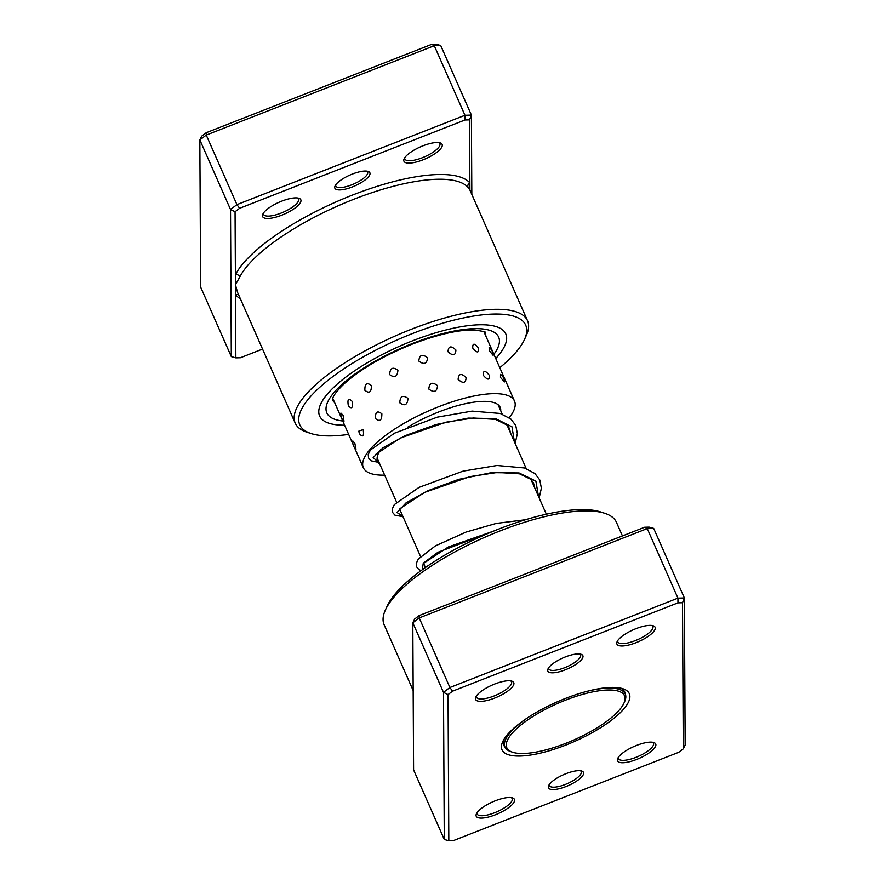 <?xml version="1.0" encoding="UTF-8"?>
<svg xmlns="http://www.w3.org/2000/svg" width="885" height="885" viewBox="0 0 885 885"><rect width="100%" height="100%" fill="white"/><g stroke="black" fill="none" stroke-linecap="round" stroke-linejoin="round"><path stroke-width="1.33" d="M532.007 717.071A64.339 19.99 156.2 0 0 512.658 752.261A64.339 19.99 156.2 0 0 599.322 726.419A64.339 19.99 156.2 0 0 623.936 703.188A64.339 19.99 156.2 0 0 598.36 690.886A64.339 19.99 156.2 0 0 532.007 717.071M530.657 715.81A65.733 20.421 156.2 0 0 504.992 747.062A65.733 20.421 156.2 0 0 510.988 751.708L512.658 752.261M623.936 703.188L624.655 701.573A65.733 20.421 156.2 0 0 625.264 694.006A65.733 20.421 156.2 0 0 584.885 691.893M565.935 773.7A19.127 5.941 -23.8 0 1 581.733 771.045A19.127 5.941 -23.8 0 1 566.002 786.544A19.127 5.941 -23.8 0 1 548.645 785.637A19.127 5.941 -23.8 0 1 565.935 773.7M549.275 784.553A17.39 5.398 156.2 0 0 549.397 785.626A17.39 5.398 156.2 0 0 565.338 784.442A17.39 5.398 156.2 0 0 581.213 771.587A17.39 5.398 156.2 0 0 580.505 770.78M565.316 656.947A19.127 5.941 -23.8 0 1 581.102 654.292A19.127 5.941 -23.8 0 1 565.382 669.79A19.127 5.941 -23.8 0 1 548.025 668.883A19.127 5.941 -23.8 0 1 565.316 656.947M548.645 667.799A17.39 5.398 156.2 0 0 548.777 668.872A17.39 5.398 156.2 0 0 564.718 667.688A17.39 5.398 156.2 0 0 580.593 654.834A17.39 5.398 156.2 0 0 579.885 654.026M495.279 800.803A20.864 6.483 -23.8 0 1 512.503 797.905A20.864 6.483 -23.8 0 1 495.346 814.808A20.864 6.483 -23.8 0 1 476.418 813.824A20.864 6.483 -23.8 0 1 495.279 800.803M477.026 812.751A19.127 5.941 156.2 0 0 477.148 814.012A19.127 5.941 156.2 0 0 494.682 812.718A19.127 5.941 156.2 0 0 512.149 798.58A19.127 5.941 156.2 0 0 511.298 797.639M494.649 684.05A20.864 6.483 -23.8 0 1 511.884 681.162A20.864 6.483 -23.8 0 1 494.726 698.055A20.864 6.483 -23.8 0 1 475.798 697.07A20.864 6.483 -23.8 0 1 494.649 684.05M476.395 695.997A19.127 5.941 156.2 0 0 476.528 697.258A19.127 5.941 156.2 0 0 494.062 695.964A19.127 5.941 156.2 0 0 511.53 681.826A19.127 5.941 156.2 0 0 510.678 680.886M635.972 628.671A20.864 6.483 -23.8 0 1 653.196 625.783A20.864 6.483 -23.8 0 1 636.049 642.687A20.864 6.483 -23.8 0 1 617.111 641.702A20.864 6.483 -23.8 0 1 635.972 628.671M617.719 640.629A19.127 5.941 156.2 0 0 617.841 641.89A19.127 5.941 156.2 0 0 635.375 640.585A19.127 5.941 156.2 0 0 652.842 626.447A19.127 5.941 156.2 0 0 651.991 625.507M636.592 745.424A20.864 6.483 -23.8 0 1 653.816 742.537A20.864 6.483 -23.8 0 1 636.669 759.441A20.864 6.483 -23.8 0 1 617.73 758.456A20.864 6.483 -23.8 0 1 636.592 745.424M618.338 757.383A19.127 5.941 156.2 0 0 618.46 758.644A19.127 5.941 156.2 0 0 635.994 757.339A19.127 5.941 156.2 0 0 653.462 743.201A19.127 5.941 156.2 0 0 652.621 742.261M385.329 610.152L387.143 606.125A123.457 38.354 -23.8 0 1 498.742 529.064A123.457 38.354 -23.8 0 1 600.661 511.961L604.864 513.333A126.942 39.438 156.2 0 0 500.069 530.923A126.942 39.438 156.2 0 0 385.329 610.152A126.942 39.438 156.2 0 0 384.145 624.766L413.173 690.565M565.537 698.398A69.561 21.605 -23.8 0 1 622.952 688.751A69.561 21.605 -23.8 0 1 565.78 745.093A69.561 21.605 -23.8 0 1 502.669 741.807A69.561 21.605 -23.8 0 1 565.537 698.398M625.319 694.128A66.076 20.532 156.2 0 0 624.788 692.059A66.076 20.532 156.2 0 0 620.673 688.143M419.224 615.562L419.224 617.94L412.808 622.797L414.689 618.991L419.224 615.562L644.601 527.25L649.147 527.128L653.694 528.4L647.256 528.588L419.224 617.94L449.901 687.512L677.943 598.149L684.382 597.972L685.156 745.082L683.275 748.876L682.501 602.74L677.954 602.862L452.578 691.174L448.042 694.603L448.817 840.75L453.374 840.617L678.751 752.305L683.275 748.876M644.601 527.25L647.256 528.588L677.943 598.149L677.954 602.862M653.694 528.4L684.382 597.972L682.501 602.74M448.042 694.603L443.496 692.358L412.808 622.797L413.594 769.906L444.281 839.467L443.496 692.358L449.901 687.512L452.578 691.174M622.443 535.934L616.436 522.316A126.942 39.438 156.2 0 0 604.864 513.333M503.753 739.716A66.076 20.532 156.2 0 0 503.864 745.38A66.076 20.532 156.2 0 0 505.036 747.172M448.817 840.75L444.281 839.467M500.49 377.441L504.439 381.922A9.038 9.038 0 0 0 500.512 374.388L500.49 377.441M489.283 350.615L493.067 355.272A9.038 9.038 0 0 0 489.139 347.573L489.283 350.615M483.298 375.306C487.668 380.351 489.67 380.34 489.316 375.295C485.146 370.107 483.144 370.118 483.298 375.306M472.745 348.07C477.059 353.148 479.006 353.181 478.597 348.181C474.493 342.949 472.535 342.915 472.745 348.07M458.12 379.377C463.109 383.824 465.776 383.216 466.13 377.563C461.251 372.983 458.585 373.592 458.12 379.377M447.998 351.732C452.954 356.212 455.598 355.648 455.908 350.029C451.073 345.416 448.43 345.98 447.998 351.732M428.783 389.024C433.982 392.973 436.902 391.856 437.566 385.683C432.378 381.634 429.457 382.74 428.783 389.024M418.804 361.036C423.992 365.018 426.924 363.934 427.577 357.794C422.399 353.712 419.468 354.785 418.804 361.036M399.755 402.775C404.71 406.403 407.454 404.954 407.974 398.427C402.929 394.732 400.186 396.181 399.755 402.775M389.61 374.576C394.588 378.227 397.354 376.8 397.918 370.273C392.84 366.556 390.075 367.994 389.61 374.576M375.461 418.539C379.753 422.09 381.9 420.519 381.866 413.837C377.375 410.297 375.24 411.857 375.461 418.539M364.874 390.285C369.222 393.825 371.412 392.265 371.434 385.583C366.888 382.032 364.709 383.603 364.874 390.285M359.587 433.916C362.927 437.61 364.133 436.172 363.204 429.579L358.867 431.106L359.587 433.916M348.347 405.761C351.754 409.445 353.026 407.985 352.164 401.381C348.513 397.752 347.23 399.212 348.347 405.761M355.991 449.16L354.83 443.263L352.838 440.962A9.038 9.038 0 0 0 355.991 449.16M343.988 421.194L343.048 415.264L340.935 413.085A9.038 9.038 0 0 0 343.988 421.194M379.82 464.127A66.95 20.797 -23.8 0 1 377.674 461.428A66.95 20.797 -23.8 0 1 380.55 449.823M407.808 427.123A66.95 20.797 -23.8 0 1 428.03 416.503A66.95 20.797 -23.8 0 1 500.191 407.388A66.95 20.797 -23.8 0 1 500.733 410.795M384.687 475.156A82.593 25.665 -23.8 0 1 363.359 467.745A82.593 25.665 -23.8 0 1 425.486 412.322A82.593 25.665 -23.8 0 1 514.506 401.082A82.593 25.665 -23.8 0 1 509.196 417.742M352.407 186.912A19.127 5.941 -23.8 0 1 335.05 186.016A19.127 5.941 -23.8 0 1 352.341 174.068A19.127 5.941 -23.8 0 1 368.138 171.424A19.127 5.941 -23.8 0 1 352.407 186.912M335.68 184.932A17.39 5.398 156.2 0 0 335.802 186.005A17.39 5.398 156.2 0 0 351.743 184.821A17.39 5.398 156.2 0 0 367.618 171.967A17.39 5.398 156.2 0 0 366.921 171.148M423.074 159.809A20.864 6.483 -23.8 0 1 404.135 158.824A20.864 6.483 -23.8 0 1 422.997 145.804A20.864 6.483 -23.8 0 1 440.221 142.905A20.864 6.483 -23.8 0 1 423.074 159.809M404.744 157.751A19.127 5.941 156.2 0 0 404.865 159.012A19.127 5.941 156.2 0 0 422.399 157.718A19.127 5.941 156.2 0 0 439.867 143.58A19.127 5.941 156.2 0 0 439.026 142.629M281.751 215.188A20.864 6.483 -23.8 0 1 262.823 214.203A20.864 6.483 -23.8 0 1 281.684 201.172A20.864 6.483 -23.8 0 1 298.909 198.284A20.864 6.483 -23.8 0 1 281.751 215.188M263.431 213.13A19.127 5.941 156.2 0 0 263.553 214.391A19.127 5.941 156.2 0 0 281.087 213.086A19.127 5.941 156.2 0 0 298.555 198.948A19.127 5.941 156.2 0 0 297.703 198.008M499.793 367.729A123.457 38.354 156.2 0 0 524.539 339.364A123.457 38.354 156.2 0 0 412.498 333.534A123.457 38.354 156.2 0 0 311.022 433.528A123.457 38.354 156.2 0 0 348.646 434.391M311.022 433.528L306.818 432.157A126.942 39.438 -23.8 0 1 295.236 423.174A126.942 39.438 -23.8 0 1 411.16 329.342A126.942 39.438 -23.8 0 1 527.526 320.724A126.942 39.438 -23.8 0 1 526.354 335.338L524.539 339.364M412.532 340.825A101.731 31.606 156.2 0 0 319.64 416.027A101.731 31.606 156.2 0 0 344.586 425.187A101.731 31.606 156.2 0 1 319.64 416.027A101.731 31.606 156.2 0 1 412.532 340.825A101.731 31.606 156.2 0 1 505.789 333.922A101.731 31.606 156.2 0 0 412.532 340.825M527.526 320.724L469.835 189.91L468.077 187.41A126.942 39.438 156.2 0 0 353.801 199.28A126.942 39.438 156.2 0 0 239.868 276.828L235.454 284.804L237.545 292.36L295.236 423.174M469.902 190.076L469.526 119.862L464.979 119.995L239.603 208.307L235.067 211.736L230.52 209.491L236.937 204.634L464.968 115.282L471.406 115.094L440.719 45.533L434.292 45.71L206.249 135.073L199.844 139.918L200.618 287.028L231.306 356.6L230.52 209.491L199.844 139.918L201.725 136.124L206.249 132.695L431.626 44.383L436.183 44.25L440.719 45.533M469.526 119.862L471.406 115.094L471.827 194.434M235.067 211.736L235.852 357.872L240.399 357.75L262.557 349.066M464.979 119.995L464.968 115.282L434.292 45.71L431.626 44.383M239.603 208.307L236.937 204.634L206.249 135.073L206.249 132.695M495.733 358.525A101.731 31.606 156.2 0 0 505.789 333.922A101.731 31.606 156.2 0 1 495.733 358.525M235.852 357.872L231.306 356.6M468.077 187.41A3.474 3.286 -41.2 0 1 469.869 182.896A130.416 40.522 -23.8 0 0 352.451 195.087A130.416 40.522 -23.8 0 0 235.41 274.759A3.474 3.086 -152.9 0 1 239.868 276.828M240.3 298.599A130.416 40.522 -23.8 0 1 235.51 294.849A3.474 3.286 138.8 0 1 238.684 294.937M342.749 421.006A93.898 29.172 -23.8 0 1 335.349 390.982A93.898 29.172 -23.8 0 1 412.554 343.457A93.898 29.172 -23.8 0 1 493.896 354.343M485.799 335.99A83.467 25.931 156.2 0 0 485.168 332.406M332.428 399.777A83.467 25.931 156.2 0 0 334.652 402.653M377.873 461.815L373.16 457.578L382.94 447.799L405.418 435.575L436.006 424.557L468.298 418.107L495.5 418.594L511.972 426.813L514.439 441.858M402.83 516.298L397.033 512.515L406.005 502.912L428.108 490.611L458.751 479.36L491.407 472.645L519.075 472.955L535.89 481.141L538.456 496.308M422.245 569.796L423.273 563.192L437.887 552.306L494.582 530.723M503.333 743.323L504.992 747.062M377.121 458.021L396.546 502.06M399.655 509.107L420.563 556.499M423.672 563.546L425.431 567.539M498.045 404.688L502.215 414.147M506.961 424.911L526.221 468.585M530.978 479.349L546.344 514.207M623.615 690.267L625.264 694.006M508.665 387.829A9.038 9.038 0 0 0 507.238 384.588M332.782 398.659A9.038 9.038 0 0 0 333.424 399.865M483.907 331.687L514.506 401.082M332.76 398.35L352.971 444.181M354.398 447.412L363.359 467.745M358.867 431.106A9.038 9.038 0 0 0 359.531 433.772M332.439 399.865L332.76 398.35C333.667 395.02 337.705 389.942 344.885 383.128C361.345 368.602 383.836 355.593 412.355 344.099C438.617 334.132 459.558 329.452 475.145 330.061C483.199 331.311 486.562 332.118 485.234 332.472M375.074 455.786L375.981 454.193L400.474 438.009L445.797 422.222L473.276 418.008L495.434 419.368L507.16 425.11L509.517 428.55L510.413 432.732M399.08 510.225L399.998 508.632L424.612 492.392L470.101 476.595L497.447 472.446L519.495 473.818L530.989 479.371L533.533 483L534.429 487.181M423.096 564.663L424.026 563.048L448.385 546.952L493.421 531.199M378.127 462.28L371.014 460.797L368.58 458.043L368.226 454.492L370.395 450.034L394.533 433.174L437.267 417.167L472.092 411.116L500.246 413.472L510.844 419.036L515.745 425.431L517.371 433.65L515.159 443.496M403.007 516.685L394.976 515.203L392.575 512.437L392.232 509.019L394.301 504.627L419.07 487.358L463.098 471.13L497.082 465.488L524.473 467.977L534.949 473.552L539.795 479.969L541.377 488.21L539.175 497.945M421.138 570.593L418.981 569.641L416.581 566.865L416.238 563.446L418.328 559.043L435.442 545.868L466.13 532.04L496.33 523.411L525.458 519.749"/></g></svg>
